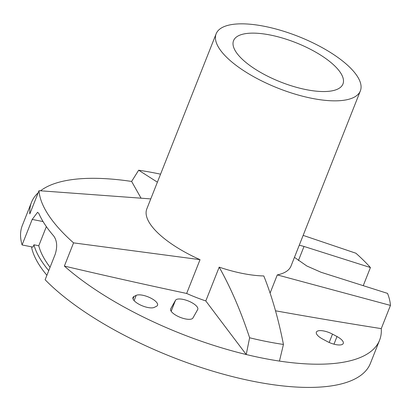 <?xml version="1.0" encoding="UTF-8"?>
<svg xmlns="http://www.w3.org/2000/svg" width="411" height="411" viewBox="0 0 411 411"><rect width="100%" height="100%" fill="white"/><g stroke="black" fill="none" stroke-linecap="round" stroke-linejoin="round"><path stroke-width="0.62" d="M242.778 273.495A77.556 27.794 21.6 0 0 263.795 275.951C271.846 295.982 278.396 318.813 283.446 344.449A181.318 64.979 -158.4 0 1 266.837 341.577A181.318 64.979 -158.4 0 1 249.611 337.77C240.954 311.425 230.812 287.885 219.186 267.15A77.556 27.794 21.6 0 0 242.778 273.495M323.853 330.994A12.032 4.31 -158.4 0 1 332.489 334.122L337.005 336.542A12.032 4.31 -158.4 0 1 343.262 343.437A12.032 4.31 -158.4 0 1 327.141 341.469L322.625 339.049A12.032 4.31 -158.4 0 1 316.367 332.155A12.032 4.31 -158.4 0 1 323.853 330.994M171.161 311.24L175.487 300.318A12.032 4.31 -158.4 0 1 182.88 299.347A12.032 4.31 -158.4 0 1 197.773 309.365A12.032 4.31 -158.4 0 1 197.681 309.555L192.944 317.975A12.032 4.31 -158.4 0 1 179.982 317.256A12.032 4.31 -158.4 0 1 170.657 308.928A12.032 4.31 -158.4 0 1 170.745 308.733L170.591 309.129M142.648 295.232A12.032 4.31 -158.4 0 1 157.541 305.255A12.032 4.31 -158.4 0 1 156.519 306.267L154.325 307.361A12.032 4.31 -158.4 0 1 140.86 305.193A12.032 4.31 -158.4 0 1 132.969 297.487A12.032 4.31 -158.4 0 1 133.991 296.475L136.185 295.381A12.032 4.31 -158.4 0 1 142.648 295.232M283.446 344.449L279.449 361.079A187.2 67.085 -158.4 0 1 263.132 358.238A187.2 67.085 -158.4 0 1 246.235 354.523A35497.613 12721.205 -158.4 0 1 205.803 300.944A77.556 27.794 -158.4 0 1 186.656 293.459A2703.204 968.742 -158.4 0 1 64.373 266.081A187.2 67.085 21.6 0 0 246.235 354.523L249.611 337.77M279.449 361.079A187.2 67.085 21.6 0 0 379.589 340.174L370.398 363.386A187.2 67.085 -158.4 0 1 253.941 381.449A187.2 67.085 -158.4 0 1 45.128 279.752L55.233 254.214C57.535 246.703 57.037 240.63 53.738 236.006A187.2 67.085 -158.4 0 1 38.932 213.643L37.601 212.271L32.197 219.423L22.086 244.961A187.2 67.085 -158.4 0 1 22.292 225.562L31.483 202.346A187.2 67.085 21.6 0 0 29.813 213.895L39.004 190.683L150.775 198.903M303.154 235.385L355.895 253.222A187.2 67.085 -158.4 0 1 370.424 267.54L363.252 285.655M294.456 257.348L306.842 265.999L321.125 272.298L387.537 293.387A187.2 67.085 -158.4 0 1 390.45 305.409L381.259 328.625A2703.204 968.742 -158.4 0 1 275.509 310.798M379.589 340.174A187.2 67.085 21.6 0 0 381.259 328.625M236.053 52.038A58.835 21.084 -158.4 0 1 233.551 40.684A58.835 21.084 -158.4 0 1 282.932 38.192A58.835 21.084 -158.4 0 1 340.457 72.644A58.835 21.084 -158.4 0 1 342.954 83.998A58.835 21.084 -158.4 0 1 293.572 86.485A58.835 21.084 -158.4 0 1 236.053 52.038M357.067 75.922A77.556 27.794 -158.4 0 1 360.36 90.888A77.556 27.794 -158.4 0 1 295.262 94.17A77.556 27.794 -158.4 0 1 219.443 48.76A77.556 27.794 -158.4 0 1 216.145 33.789A77.556 27.794 -158.4 0 1 281.242 30.512A77.556 27.794 -158.4 0 1 357.067 75.922M216.145 33.789L146.809 208.911A77.556 27.794 21.6 0 0 150.107 223.882A77.556 27.794 21.6 0 0 200.039 259.66L186.656 293.459M205.803 300.944L219.186 267.15M270.089 293.094L277.291 274.908A77.556 27.794 21.6 0 0 291.024 266.009L360.36 90.888M157.392 182.181L138.656 170.216A181.318 64.979 -158.4 0 1 155.266 173.088A181.318 64.979 -158.4 0 1 160.562 174.172M138.656 170.216L131.623 181.441A187.2 67.085 21.6 0 0 40.576 190.766M22.086 244.961L33.003 247.114L33.918 244.792L38.783 245.752A169.815 60.859 -158.4 0 0 50.06 267.284M46.361 226.61L38.783 245.752M175.487 300.318L170.745 308.733M140.891 197.881A35497.613 12721.205 -158.4 0 1 131.623 181.441M38.172 192.785A187.2 67.085 21.6 0 0 31.483 202.346M64.373 266.081L73.559 242.87A187.2 67.085 -158.4 0 1 39.004 190.683M299.28 245.167L304.012 246.456L298.427 260.559M370.424 267.54L304.012 246.456M390.45 305.409L277.291 274.908M200.039 259.66L73.559 242.87M33.918 244.792A175.163 62.775 21.6 0 0 48.734 270.638M31.483 246.816A175.163 62.775 21.6 0 0 46.895 275.278M332.489 334.122L329.185 342.466M333.984 344.177L337.005 336.542M134.109 300.621L136.185 295.381M133.991 296.475L133.02 298.925M43.068 221.57L32.197 219.423"/></g></svg>
